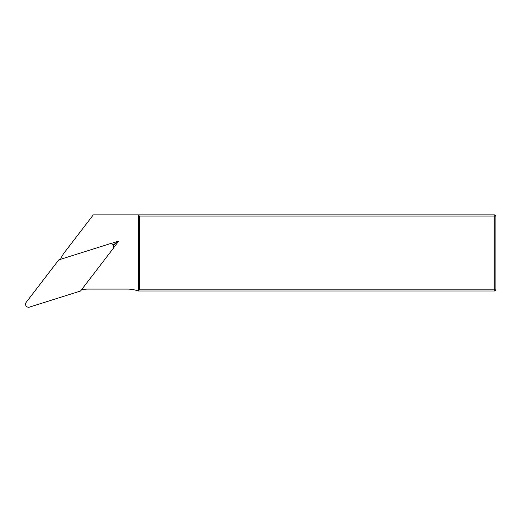 <?xml version="1.0" encoding="UTF-8"?>
<svg xmlns="http://www.w3.org/2000/svg" width="522" height="522" viewBox="0 0 522 522"><rect width="100%" height="100%" fill="white"/><g stroke="black" fill="none" stroke-linecap="round" stroke-linejoin="round"><path stroke-width="0.78" d="M112.843 244.498L114.71 243.904L113.515 245.457M110.586 243.65L118.755 241.073L113.542 247.872M81.693 289.534A30.439 30.439 0 0 0 84.218 289.332A32.338 32.338 0 0 1 88.185 289.084L127.322 289.084A32.338 32.338 0 0 1 138.252 290.989L138.252 214.894L93.288 214.894L64.558 252.335A30.439 30.439 0 0 0 60.539 259.323M495.9 289.847L494.758 290.989L494.758 289.847L139.394 289.847L139.394 216.036L495.9 216.036L495.9 289.847L494.758 289.847L494.758 214.894L495.9 216.036M139.394 216.036L138.252 214.894L494.758 214.894M139.394 289.847L138.252 290.989L494.758 290.989M118.755 241.073L114.71 243.904M109.816 243.787L58.764 259.884L26.178 302.355A3.041 3.041 0 0 0 29.506 307.106L80.558 291.008L113.15 248.544A3.041 3.041 0 0 0 109.816 243.787"/></g></svg>
